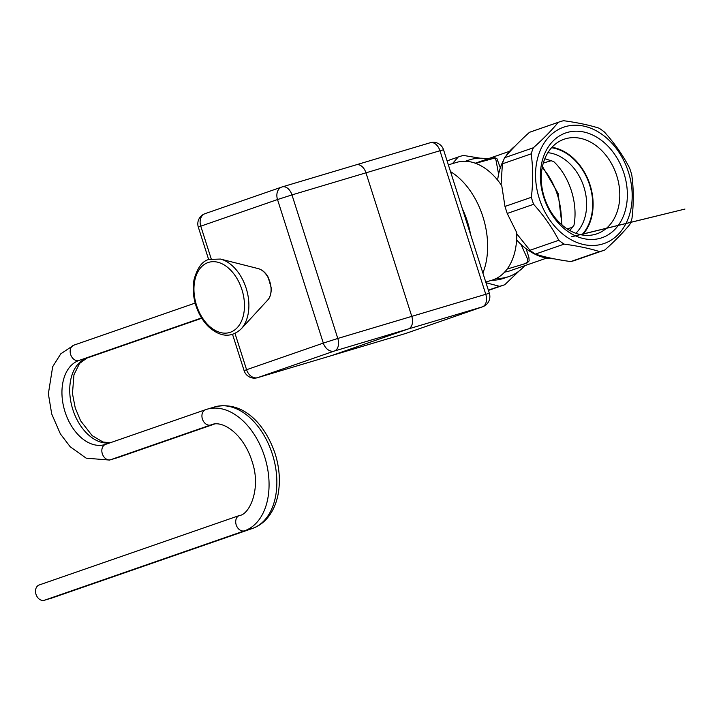 <?xml version="1.0" encoding="UTF-8"?>
<svg xmlns="http://www.w3.org/2000/svg" width="721" height="721" viewBox="0 0 721 721"><rect width="100%" height="100%" fill="white"/><g stroke="black" fill="none" stroke-linecap="round" stroke-linejoin="round"><path stroke-width="1.08" d="M405.247 333.598A10.77 7.057 73.4 0 0 405.445 333.544A10.77 10.77 0 0 0 405.896 333.399A10.77 8.129 70.9 0 1 405.635 333.481L482.376 306.858L408.383 328.938A10.77 7.057 -106.6 0 0 411.781 316.375A10.77 7.057 73.4 0 1 408.383 328.938L334.382 351.028L257.649 377.651L405.635 333.481A10.77 7.057 73.4 0 1 405.445 333.544L331.453 355.624A10.77 7.057 -106.6 0 0 331.642 355.561L408.383 328.938L331.642 355.561A10.77 7.057 73.4 0 1 331.453 355.624A10.77 7.057 73.4 0 1 331.254 355.678M365.971 172.824L411.781 316.375L365.971 172.824A10.77 7.057 -106.6 0 0 356.219 164.821A10.77 7.057 -106.6 0 0 356.021 164.884A10.77 7.057 73.4 0 1 356.219 164.821A10.77 7.057 73.4 0 1 365.971 172.824L291.969 194.904L337.788 338.455L485.774 294.285L439.963 150.734L365.971 172.824M603.856 250.349L575.061 260.335A67.963 51.29 -109.1 0 1 570.744 261.561L599.539 251.575A67.963 51.29 70.9 0 0 603.856 250.349A67.963 51.29 70.9 0 0 604.874 249.98C615.022 240.859 623.332 232.369 629.784 224.528A67.963 51.29 70.9 0 0 631.975 218.436C633.759 203.322 633.705 188.839 631.794 175.005A67.963 51.29 70.9 0 0 629.559 167.984C623.016 155.348 614.625 143.353 604.387 131.997A67.963 51.29 70.9 0 0 599.034 128.167C589.075 125.039 577.269 122.561 563.624 120.713A67.963 51.29 70.9 0 0 559.307 121.939L530.503 131.934A67.963 51.29 -109.1 0 0 529.493 132.304C519.336 141.424 511.036 149.905 504.574 157.746A67.963 51.29 -109.1 0 0 502.393 163.838L501.095 184.765M516.741 233.802L529.971 250.277A67.963 51.29 -109.1 0 0 535.333 254.116C545.283 257.235 557.09 259.722 570.744 261.561M507.142 269.068L524.78 263.778L527.772 261.93L527.511 258.947L520.977 244.392M498.608 174.185L495.985 160.161L494.642 158.097L475.59 163.325M447.083 160.873L459.214 156.664A67.963 51.29 70.9 0 1 463.531 155.448L480.24 158.205M459.214 156.664A67.963 51.29 70.9 0 0 458.195 157.034L452.464 163.622M507.214 213.461L504.97 206.44L531.368 197.284A67.963 51.29 70.9 0 0 532.413 200.817A67.963 51.29 70.9 0 0 533.603 204.304L507.214 213.461L516.714 232.559A61.501 40.322 -106.6 0 1 491.884 280.217A61.582 46.477 70.9 0 0 503.961 278.252L508.963 276.522A61.582 46.477 -109.1 0 1 496.273 278.468M488.342 290.148L499.446 286.3L485.972 282.713M499.446 286.3A67.963 51.29 70.9 0 0 503.763 285.074A67.963 51.29 70.9 0 0 504.781 284.705L519.066 271.042M575.836 233.298A45.216 34.121 70.9 0 0 583.406 185.513A45.216 34.121 70.9 0 0 547.87 152.681M544.815 158.71L553.674 161.549A51.948 34.058 73.4 0 1 573.988 225.195L569.869 230.54M504.655 272.078A56.517 42.656 70.9 0 0 510.441 270.654L546.59 258.109M465.793 161.27A61.582 46.477 -109.1 0 1 468.596 160.161A61.582 46.477 -109.1 0 1 487.684 158.899M524.735 265.689A61.582 46.477 -109.1 0 1 508.963 276.522M490.884 158.755L494.732 157.71L496.877 158.521L500.329 167.831M526.132 248.736L528.899 257.379L529.133 260.867L527.339 262.832L521.643 264.733M516.615 239.895A61.582 46.477 70.9 0 0 554.025 258.803M515.209 145.966A61.582 46.477 70.9 0 0 505.827 156.259M503.781 159.738A61.582 46.477 70.9 0 0 497.634 180.142M539.308 198.645A61.582 46.477 70.9 0 0 622.349 229.494A61.582 46.477 70.9 0 0 589.931 127.905A61.582 46.477 70.9 0 0 539.308 198.645M623.98 173.382A55.445 41.845 -109.1 0 1 578.404 237.065A55.445 41.845 -109.1 0 1 549.213 145.606A55.445 41.845 -109.1 0 1 623.98 173.382M616.743 175.699A50.064 37.78 70.9 0 0 564.119 139.216A50.064 37.78 70.9 0 0 544.833 198.897A50.064 37.78 70.9 0 0 596.934 233.802A50.064 37.78 70.9 0 0 616.743 175.699M551.962 147.273A50.064 37.78 -109.1 0 1 590.057 184.964A50.064 37.78 -109.1 0 1 582.397 235.001M551.547 147.733A49.524 37.375 -109.1 0 1 589.147 183.522A49.524 37.375 -109.1 0 1 581.793 234.902M559.307 121.939A67.963 51.29 70.9 0 0 558.288 122.309C551.835 130.15 543.526 138.63 533.378 147.76A67.963 51.29 70.9 0 0 531.188 153.843C533.098 167.687 533.152 182.17 531.368 197.284M529.971 250.277L558.775 240.282C552.232 227.656 543.841 215.66 533.603 204.304M558.775 240.282A67.963 51.29 70.9 0 0 564.128 244.122C577.782 245.969 589.589 248.448 599.539 251.575M447.092 160.891L458.195 157.034M535.333 254.116L564.128 244.122M504.97 206.44L501.78 185.766A61.501 40.322 -106.6 0 0 456.708 162.36L448.354 164.848M502.393 163.838L531.188 153.843M504.574 157.746L533.378 147.76M529.493 132.304L558.288 122.309M482.881 273.025A67.287 44.116 -106.6 0 0 450.517 171.607M470.57 234.46A67.287 44.116 -106.6 0 0 462.386 208.82M52.471 597.826A8.075 6.092 -109.1 0 1 52.282 597.898A8.075 6.092 -109.1 0 1 52.092 597.961L44.305 600.287A8.075 6.092 -109.1 0 1 36.05 594.465A8.075 6.092 -109.1 0 1 39.204 584.965A8.075 6.092 -109.1 0 1 39.394 584.902L239.201 515.578M356.408 164.767L430.013 142.803A10.77 7.057 73.4 0 1 430.212 142.74A10.77 7.057 73.4 0 1 439.963 150.734L443.541 149.779A10.77 10.77 0 0 0 430.212 142.74L282.217 186.901A10.77 7.057 -106.6 0 0 282.028 186.964A10.77 8.129 70.9 0 0 281.767 187.045A10.77 8.129 70.9 0 0 277.513 199.546L200.771 226.169L211.208 258.848M482.628 306.776A10.77 10.77 0 0 0 489.361 293.33L485.774 294.285A10.77 7.057 73.4 0 1 482.376 306.858A10.77 8.129 70.9 0 0 482.628 306.776L405.896 333.399A10.77 8.129 70.9 0 0 406.148 333.309M235.019 333.481L246.591 369.72L323.323 343.097L277.513 199.546L291.969 194.904A10.77 7.057 -106.6 0 0 282.217 186.901A10.77 10.77 0 0 0 281.767 187.045L205.034 213.668A10.77 8.129 70.9 0 0 200.771 226.169L198.311 227.115L208.675 259.605M282.416 186.847L356.021 164.884M257.451 377.714A10.77 7.057 -106.6 0 0 257.649 377.651A10.77 8.129 70.9 0 1 246.591 369.72L244.122 370.666A10.77 10.77 0 0 0 257.451 377.714L331.453 355.624M205.287 213.587A10.77 8.129 70.9 0 0 205.034 213.668A10.77 10.77 0 0 0 198.311 227.115M334.382 351.028A10.77 7.057 -106.6 0 0 337.788 338.455L323.323 343.097A10.77 8.129 70.9 0 0 334.382 351.028M561.127 224.168A55.175 36.176 -106.6 0 0 542.228 167.515M551.06 160.747L543.301 163.063M572.312 227.358L567.166 228.89M267.644 300.116C267.996 299.801 271.276 296.854 271.285 288.094L268.077 277.008C265.499 272.538 262.219 269.744 258.244 268.618A17.646 11.572 73.4 0 1 269.843 281.776A17.646 11.572 73.4 0 1 267.644 300.116L241.265 328.821C231.288 338.023 220.338 337.284 208.432 326.604C202.619 320.791 198.347 313.464 195.625 304.623C193.039 295.871 192.525 287.499 194.075 279.496C197.518 267.482 202.547 260.795 209.153 259.434L220.437 259.055A39.087 25.632 73.4 0 1 246.14 288.202A39.087 25.632 73.4 0 1 241.265 328.821M208.081 262.552A36.6 24 73.4 0 1 244.419 308.029A36.6 24 73.4 0 1 205.124 321.665A36.6 24 73.4 0 1 208.081 262.552M201.574 317.934L78.95 360.482A8.075 6.092 -109.1 0 1 70.694 354.66A8.075 6.092 -109.1 0 1 73.848 345.161A8.075 6.092 -109.1 0 1 74.038 345.107L195.184 303.072L73.848 345.161L60.798 353.786L52.669 366.728L48.361 393.801L51.723 414.016L60.384 433.907L70.198 446.759L86.205 458.177L109.538 460.061A60.167 39.457 -106.6 0 0 110.619 459.719L214.164 424.164L118.595 457.33A8.075 6.092 70.9 0 0 118.785 457.258M87.115 358.022A8.075 6.092 -109.1 0 1 86.926 358.094L201.772 318.249L78.95 360.482A44.017 28.867 -106.6 0 0 64.854 411.267A44.017 28.867 -106.6 0 0 104.915 444.587A44.017 28.867 -106.6 0 0 105.401 444.442M252.738 528.34A8.075 6.092 -109.1 0 1 252.467 528.448A8.075 6.092 -109.1 0 1 252.278 528.502L244.491 530.827A8.075 6.092 -109.1 0 1 236.236 525.014A8.075 6.092 -109.1 0 1 239.39 515.515A8.075 6.092 -109.1 0 1 239.579 515.452M205.422 409.744L105.708 444.334A8.075 6.092 70.9 0 0 105.518 444.397L205.611 409.672A8.075 6.092 70.9 0 1 205.8 409.609A63.637 41.728 73.4 0 1 206.945 409.24A63.637 41.728 73.4 0 1 264.859 457.411A63.637 41.728 73.4 0 1 244.491 530.827L44.305 600.287M104.915 444.587L105.518 444.397A8.075 6.092 70.9 0 0 102.364 453.897A8.075 6.092 70.9 0 0 110.619 459.719L210.712 424.984A8.075 6.092 70.9 0 1 202.457 419.171A8.075 6.092 70.9 0 1 205.611 409.672L214.732 406.914A63.637 41.728 73.4 0 1 272.655 455.086A63.637 41.728 73.4 0 1 252.278 528.502L52.092 597.961M212.316 424.507L210.712 424.984A47.487 31.138 73.4 0 1 211.559 424.714C222.05 419.973 243.761 433.231 252.539 462.864C261.119 489.361 249.286 514.749 239.39 515.515L39.204 584.965M118.406 457.393A8.075 6.092 70.9 0 0 118.595 457.33L117.325 457.736A60.167 39.457 -106.6 0 0 118.406 457.393M110.178 442.775L102.995 442.009L92.171 435.655L80.617 420.812L75.245 407.96L72.461 393.621L73.948 374.794L79.544 363.447L86.926 358.094A8.075 6.092 -109.1 0 1 86.736 358.157A44.017 28.867 -106.6 0 0 72.028 406.842A44.017 28.867 -106.6 0 0 109.898 442.874M443.541 149.779L489.361 293.33M232.559 334.436L244.122 370.666M465.442 161.252L468.596 160.161M475.265 163.207L509.54 151.311M488.423 290.401L503.763 285.074M491.884 280.217L485.756 282.046M492.155 158.377L491.316 158.647M542.435 166.47L558.135 193.471L561.992 224.943M580.585 234.667L684.95 209.063L571.338 236.839M258.244 268.618L220.437 259.055M214.732 406.914C243.301 400.119 265.652 424.723 275.404 454.572C279.496 468.19 280.406 481.358 278.144 494.065C276.72 501.69 274.097 508.395 270.285 514.172C265.689 521.067 259.749 525.825 252.467 528.448L52.282 597.898M117.325 457.736L109.538 460.061"/></g></svg>
